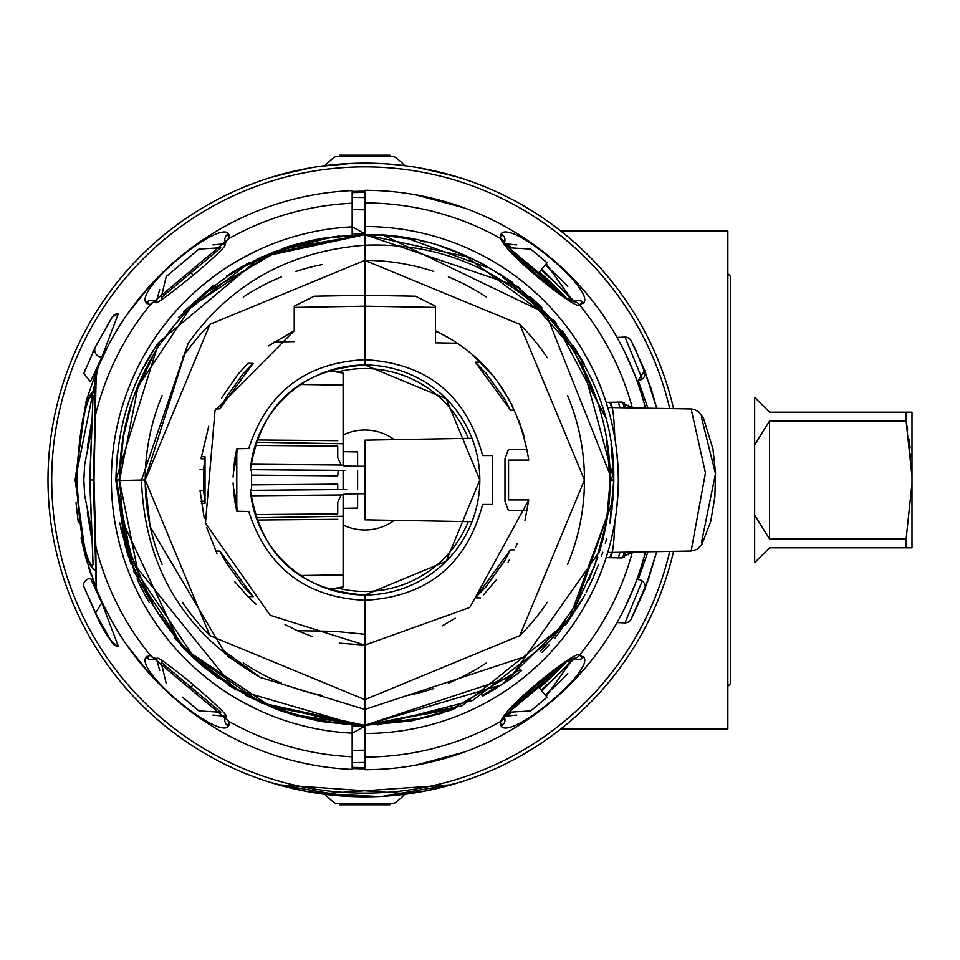 <?xml version="1.0" encoding="UTF-8"?>
<svg xmlns="http://www.w3.org/2000/svg" width="960" height="960" viewBox="0 0 960 960"><rect width="100%" height="100%" fill="white"/><g stroke="black" fill="none" stroke-linecap="round" stroke-linejoin="round"><path stroke-width="1.44" d="M337.104 587.928A111.444 111.444 0 0 0 468.216 521.64M468.216 438.36A111.444 111.444 0 0 0 337.104 372.072M394.332 520.344A49.968 49.968 0 0 1 343.116 525M343.116 435A49.968 49.968 0 0 1 394.332 439.656M504.312 716.088A274.212 274.212 0 0 0 509.784 712.776L504.312 716.088M541.104 690.06A274.212 274.212 0 0 0 573.132 658.344L573.024 658.476M628.656 554.808A274.212 274.212 0 0 0 629.4 552.108L628.788 554.34M628.656 405.192L629.4 407.892A274.212 274.212 0 0 0 628.656 405.192L629.196 407.136M571.716 300L573.132 301.656A274.212 274.212 0 0 0 541.104 269.94L554.34 281.796M509.784 247.224A274.212 274.212 0 0 0 504.312 243.912L509.784 247.224M582.996 303.6A280.548 280.548 0 0 0 580.692 300.792M567.84 286.356A280.548 280.548 0 0 0 545.184 265.092M503.856 236.316A280.548 280.548 0 0 0 500.688 234.528M229.008 234.528A280.548 280.548 0 0 0 225.84 236.316M149.004 300.792A280.548 280.548 0 0 0 146.7 303.6M51.708 480A313.14 313.14 0 0 1 669.732 408.588A313.14 313.14 0 0 0 51.708 480A313.14 313.14 0 0 0 669.732 551.412A313.14 313.14 0 0 1 51.708 480M146.7 656.4A280.548 280.548 0 0 0 149.004 659.208M225.84 723.684A280.548 280.548 0 0 0 229.008 725.472M500.688 725.472A280.548 280.548 0 0 0 503.856 723.684M545.184 694.908A280.548 280.548 0 0 0 567.84 673.644M580.692 659.208A280.548 280.548 0 0 0 582.996 656.4M544.62 687.048L542.844 688.584M543.264 271.776L544.656 272.964M543.984 272.388L549.048 276.876M624.312 552.204A269.316 269.316 0 0 1 622.692 557.796L624.312 552.204M559.536 666.084A269.316 269.316 0 0 1 514.296 704.052L558.576 667.092C531.42 692.772 531.42 692.772 558.576 667.092L559.536 666.084L558.576 667.092C531.42 692.772 531.42 692.772 558.576 667.092L559.536 666.084L558.576 667.092C531.42 692.772 531.42 692.772 558.576 667.092L559.536 666.084M559.536 293.916L514.296 255.948A269.316 269.316 0 0 1 559.536 293.916L558.576 292.908C531.42 267.228 531.42 267.228 558.576 292.908L559.536 293.916L558.576 292.908C531.42 267.228 531.42 267.228 558.576 292.908L559.536 293.916L558.576 292.908C531.42 267.228 531.42 267.228 558.576 292.908L559.536 293.916M624.312 407.796L622.692 402.204A269.316 269.316 0 0 1 624.312 407.796M610.02 402.3L611.652 407.58M612.3 407.592A257.82 257.82 0 0 0 610.68 402.288M610.68 557.712A257.82 257.82 0 0 0 612.3 552.408M611.652 552.42L610.02 557.7M364.848 191.22A288.78 288.78 0 0 0 352.176 191.496M364.848 767.616A287.616 287.616 0 0 1 352.176 767.34M352.176 192.66A287.616 287.616 0 0 1 364.848 192.384M352.176 768.504A288.78 288.78 0 0 0 364.848 768.78M567.024 661.044A271.392 271.392 0 0 1 539.292 687.9M521.868 701.352A271.392 271.392 0 0 1 508.044 710.544M511.044 707.268A270.228 270.228 0 0 0 563.28 663.432M623.712 557.532A270.228 270.228 0 0 0 625.26 552.192M625.26 407.808A270.228 270.228 0 0 0 623.712 402.468M563.28 296.568A270.228 270.228 0 0 0 511.044 252.732M508.044 249.456A271.392 271.392 0 0 1 521.868 258.648M539.292 272.1A271.392 271.392 0 0 1 567.024 298.956M624.324 402.684L625.776 407.82M625.776 552.18L624.324 557.316M352.176 725.016L352.176 733.164L344.928 732.696L352.176 733.164L352.176 769.416A289.692 289.692 0 0 1 112.116 621.576L110.148 618.024M300.564 234.804L298.428 235.38L300.564 234.804M254.208 251.94L250.2 253.932L254.208 251.94M217.944 273.432L213.84 276.408L217.944 273.432M178.704 307.944L175.524 311.448L178.704 307.944M152.16 342.108L150.036 345.444L152.16 342.108M128.808 387.612L127.944 389.832L128.808 387.612M115.764 527.004L116.004 528.228L115.764 527.004M127.944 570.168L128.808 572.388L127.944 570.168M150.036 614.556L146.052 607.98M175.524 648.552L178.704 652.056L175.524 648.552M213.84 683.592L217.944 686.568L213.84 683.592M250.2 706.068L254.208 708.06L250.2 706.068M298.428 724.62L300.564 725.196L298.428 724.62M110.148 341.976L112.104 338.424A289.692 289.692 0 0 1 352.176 190.584L352.176 226.836L344.928 227.304L352.176 226.836L352.176 234.984M273.204 716.328L270.192 715.14M150.324 615.024L154.956 622.104M161.796 631.728L171.228 643.596M180.912 654.408L183.42 657.024M196.968 669.912L209.64 680.4M221.292 688.908L231.948 695.844M241.572 701.484L257.628 709.692M259.812 710.688L264.06 712.572M269.316 714.792L273.144 716.304M269.244 714.756L263.304 712.248M261.228 711.336L255.54 708.696M255.444 708.648L248.784 705.348M241.212 701.28L232.644 696.276M231.204 695.388L222.864 689.988M212.976 682.944L212.112 682.296M201.252 673.62L200.088 672.624M191.256 664.704L182.556 656.124M181.056 654.564L174.912 647.856M168.036 639.732L161.784 631.716M159.168 628.14L156.12 623.808M151.272 616.524L148.5 612.072M147.888 611.064L146.136 608.112M273.204 243.672L269.148 245.28M147.516 349.548L145.836 352.38M146.1 351.936L147.756 349.152M148.272 348.3L150.912 344.052M155.4 337.224L157.764 333.828M160.656 329.82L166.404 322.296M172.728 314.652L178.584 308.076M179.748 306.828L186.012 300.372M187.656 298.74L196.8 290.232M205.704 282.708L207.456 281.304M219.024 272.676L220.404 271.704M230.256 265.212L240.264 259.248M249.156 254.46L256.968 250.62M258.312 249.996L263.652 247.596M272.88 243.792L268.932 245.376M263.04 247.86L256.464 250.86M255.84 251.16L239.688 259.572M237.792 260.664L226.968 267.3M214.968 275.58L201.708 285.996M188.304 298.116L187.38 299.016M174.012 313.164L163.512 326.004M155.916 336.48L150.792 344.244M150.66 344.448L147.672 349.296M227.892 693.3L226.56 692.436L227.892 693.3M226.392 692.328L222.756 689.916M221.196 688.848L216.84 685.788M211.824 682.08L210.996 681.444M200.916 673.332L192.18 665.58L200.904 673.32M216.828 685.764L222 689.388M222.756 689.904L226.332 692.28M227.892 266.7L226.56 267.564L227.892 266.7M226.392 267.672L222.756 270.084M221.196 271.152L216.84 274.212M211.824 277.92L210.996 278.556M200.916 286.668L192.18 294.42L200.904 286.68M216.828 274.236L222 270.612M222.756 270.096L226.332 267.72M116.376 331.068L112.104 338.424A289.692 289.692 0 0 0 96.252 371.484L93.984 480L95.808 546.156A277.056 277.056 0 0 0 150.384 655.404L229.356 721.668A7.248 6.72 171.2 0 1 225.576 716.748C229.872 717.552 218.004 705.96 189.984 681.984C146.268 646.524 160.656 662.544 155.88 658.272A7.248 6.72 -91.2 0 1 150.384 655.404L146.004 657.036A7.248 7.02 40 0 0 155.976 658.272M352.176 203.232A277.056 277.056 0 0 0 229.356 238.332L150.384 304.596A7.248 6.72 -88.8 0 1 155.88 301.728C153.72 306.12 166.86 296.724 195.3 273.564C237.984 236.904 220.632 247.296 225.576 243.252A7.248 6.72 8.8 0 1 229.356 238.332L228.504 233.736A7.248 7.02 140 0 0 225.552 243.336M155.976 301.728A7.248 7.02 140 0 0 146.004 302.964L150.384 304.596A277.056 277.056 0 0 0 95.808 413.844L95.004 416.364L95.724 418.716M146.004 302.964C135.348 288.132 219.108 220.188 228.504 233.736M127.62 313.728L150.216 285.432M167.976 267.48L171.54 264.24M197.448 243.576L202.884 239.82M219.516 229.404L225.552 225.996M255.468 211.752L261.48 209.376M281.976 202.416L286.824 201.012M120.396 324.552L122.532 321.24M123.84 319.26L126 316.08M126.36 315.552L127.752 313.548M108.384 614.712L107.484 612.984M104.328 606.684L103.548 605.064M103.44 604.848L102.876 603.648M102.816 603.528L100.632 598.776M96.9 590.112L86.076 558.768L75.156 480L86.052 401.316L96.744 370.26M102.48 357.192L102.816 356.472M102.888 356.304L104.328 353.316M107.484 347.016L108.384 345.288M97.092 369.42L98.148 366.9M99.156 364.56L100.116 362.364M96.9 369.888L96.252 371.484M91.224 575.136L88.92 568.236M85.884 558.096L81 537.864M78.288 522.444L76.044 502.704M75.156 480.636L98.172 366.852L108.144 345.756M97.08 590.556L92.316 578.22M225.552 716.664A7.248 7.02 40 0 0 228.504 726.264L229.356 721.668A277.056 277.056 0 0 0 352.176 756.768M228.504 726.264C218.892 739.692 135.096 671.58 146.004 657.036M93.984 480L95.004 543.636A10.86 6.612 -179.8 0 0 95.808 546.156L96.252 588.516A289.692 289.692 0 0 0 112.116 621.576L116.376 628.932M150.54 674.916L126.36 644.448M126 643.92L123.84 640.74M122.556 638.796L120.396 635.448M261.468 750.612L255.468 748.248M225.54 733.992L218.964 730.272M203.196 720.396L197.448 716.424M171.54 695.76L167.712 692.268M225.444 716.28L212.952 715.092M159.708 670.416L156.372 658.308M156.372 301.692L159.708 289.584M212.952 244.908L225.444 243.72M111.636 339.276L108.168 345.708M103.548 605.076L111.636 620.724M364.848 265.632L364.848 284.46M300.84 384.492L343.116 385.08L343.116 465.66M343.116 470.436L343.116 489.564M343.116 494.34L343.116 586.872L343.116 574.92L300.84 575.508M343.116 385.08L343.116 373.128L329.232 370.68L343.116 373.128L343.116 443.76L256.248 442.236M256.248 517.764L343.116 516.24L343.116 517.284M343.116 586.872L329.232 589.32L343.116 586.872M357.612 470.496L357.612 489.504M357.612 493.764L357.612 508.068L343.116 508.32M343.116 451.68L357.612 451.932L357.612 466.236M352.176 197.328L364.848 197.556M364.848 762.444L352.176 762.672M352.176 733.164L364.848 726.24L352.176 733.164A253.476 253.476 0 0 1 111.372 480A253.476 253.476 0 0 1 352.176 226.836L364.848 233.76L352.176 226.836M364.848 717.708L364.848 719.328M364.848 723.324L364.848 721.32M125.58 547.74L115.896 480.552L128.58 557.328L235.08 689.376L358.056 725.244L364.848 725.328L364.848 634.26L334.836 631.344L297.324 630.696M339.312 643.14L364.848 645.12L364.848 600.312L364.848 634.26M294.24 307.416L364.848 306.18L364.848 295.32L364.848 359.688C427.224 363.24 466.5 395.196 482.652 455.556L492.252 455.556L492.252 504.444L482.652 504.444C466.5 564.804 427.224 596.76 364.848 600.312C305.772 597.336 267.06 567.72 248.724 511.464L236.796 511.26L236.796 448.74L234.66 459.384L233.076 477.06M236.796 448.74L248.724 448.536C267.06 392.28 305.772 362.664 364.848 359.688L364.848 295.32L314.196 296.208L364.848 295.32L415.5 296.208L364.848 295.32L364.848 234.672L355.632 234.84M326.76 237.552L308.904 240.948L326.676 237.576M292.176 245.352L283.992 247.968M243.288 265.908L241.788 266.736M230.664 273.36L242.076 266.58M292.428 245.28L312.108 240.24M314.412 239.76L339.66 235.932M160.404 343.572L158.7 342.456L260.808 257.112L364.848 234.672L355.5 234.84M292.26 245.328L284.076 247.944M243.672 265.692L241.752 266.76M115.896 480.552L115.896 480C117.12 426.852 131.388 381.012 158.7 342.456L115.896 480L117.3 454.008M143.964 366.84L153.936 349.656M183.444 311.976L213.708 285.048M226.596 275.976L242.064 266.58M245.7 264.588L249.168 262.764M292.368 245.304L339.54 235.944M242.532 267.336L281.904 249.12L364.848 234.672L355.416 234.84M334.452 236.508L271.884 252.42M249.108 262.788L178.368 317.472M199.008 662.976L218.472 678.456M277.38 709.692L298.824 716.544M320.124 721.344L291.552 714.456M364.392 725.328L260.34 702.672M187.464 652.14L180.756 645.156M149.22 602.616L139.104 583.452M131.088 564.384L120.888 528.9M119.748 522.972L127.824 555.048M137.052 578.976L142.488 590.328M191.388 655.98L203.676 666.984M229.776 686.088L277.008 709.56M291.036 714.288L364.236 725.328M355.092 725.136L321.144 721.524M278.28 710.016L245.736 695.424M218.028 678.132L187.656 652.32M119.748 523.02L131.064 564.312M137.1 579.072L146.4 597.672M174.384 637.98L205.692 668.652M227.652 684.72L277.992 709.92M320.064 721.332L364.308 725.328M354 725.1L261.18 703.044L185.616 650.268L134.1 572.088L115.896 480M123.372 436.68L131.376 404.64M140.484 380.772L145.38 370.356M162.564 341.184L174.756 324.912M182.472 315.912L199.644 298.632M123.336 436.848L119.52 479.448C119.688 429.66 133.512 384.072 160.98 342.72C210.42 273.168 278.376 237.144 364.848 234.672L322.32 238.38M242.076 692.4L207.336 668.088M152.76 603.324L134.592 564.66M177.192 638.016L123.348 523.176L119.52 480.552L144.936 479.952L150.096 526.596L223.68 650.772L260.508 677.496L364.848 709.452L364.848 699.624L209.94 635.676L145.224 480L209.94 324.324L364.848 260.376L364.848 245.22C289.452 251.184 230.52 283.944 188.04 343.512L144.936 479.952M281.904 249.12L241.992 267.648M207.204 292.02L183.612 314.64M148.692 596.028L131.364 555.3L123.372 523.308M159.552 614.328L173.124 633.06M186.492 648.456L198.516 660.336M217.86 676.428L230.016 684.96M284.352 711.744L321.984 721.56M280.74 249.54L207.216 292.02M184.08 314.136L177.144 322.032M152.736 356.736L134.592 395.328M322.308 721.62L280.728 710.46M237.348 689.604L201.588 663.12M629.856 597L627.912 601.308A289.692 289.692 0 0 1 364.848 769.692L364.848 725.328L270.732 706.56L191.604 653.7L138.516 574.668L119.52 480.552L138.036 386.496L191.172 306.72L270.84 253.392L364.848 234.672L364.848 190.308A289.692 289.692 0 0 1 627.924 358.704L629.844 362.964M162.096 395.58A219.624 219.624 0 0 0 162.096 564.42M182.436 602.316A219.624 219.624 0 0 0 209.94 635.676M243.252 662.88A219.624 219.624 0 0 0 281.34 683.124M295.98 688.548A219.624 219.624 0 0 0 322.332 695.472M322.332 264.528A219.624 219.624 0 0 0 295.98 271.452M281.34 276.876A219.624 219.624 0 0 0 243.252 297.12M209.94 324.324A219.624 219.624 0 0 0 182.436 357.684M358.056 725.244C246.228 716.172 170.052 660.108 129.516 557.04L116.604 480.552L119.52 480.492M227.496 656.148L257.184 675.696M524.976 520.332L528.768 499.92L469.824 607.452L364.848 645.12L270.18 615.276L205.452 523.104L215.004 410.664L294.24 330.732L268.404 345.972M215.808 408.948L219.852 408.876L225.768 397.908L242.916 374.088L253.092 363.408L248.016 363.324L238.236 374.004L221.532 397.98M208.716 426.264L201.228 457.728M200.076 490.74L204.24 518.364M206.76 527.7L216.96 553.452M234.684 581.604L248.016 596.676L256.32 604.452M284.976 624.516L297.348 630.696L311.904 636.408M294.24 330.732L294.24 306.192L314.196 296.208M248.004 596.676L253.092 596.592L242.916 585.912L225.768 562.092L219.852 551.124L253.092 596.592M219.852 551.124L215.796 551.052M201.384 503.34L205.032 503.28L203.832 492.444L203.832 467.556L205.032 456.72L205.032 503.28M205.032 456.72L201.384 456.66M253.092 363.408L219.852 408.876M274.248 341.952L294.24 341.604M233.076 482.94L234.66 500.616L236.796 511.26M352.176 233.544L364.848 233.76M364.848 726.24L352.176 726.456M250.296 489.78C260.604 555.204 298.788 590.268 364.848 594.972A114.972 114.972 0 0 1 250.296 489.78L251.508 489.78L251.508 470.22L250.296 470.22A114.972 114.972 0 0 1 364.848 365.028C298.788 369.732 260.604 404.796 250.296 470.22M364.848 600.312L364.848 594.972L364.848 600.312L364.848 594.972L446.148 561.3L479.82 480L446.148 398.7L364.848 365.028L364.848 359.688M237.552 511.272L234.132 489.78A131.088 131.088 0 0 0 237.552 511.272M234.66 500.64L235.404 500.64M201.084 501.204L204.732 501.144M234.132 470.22L237.552 448.728A131.088 131.088 0 0 0 234.132 470.22M235.404 459.36L234.66 459.36M204.732 458.856L201.096 458.796M250.968 464.232L341.148 465.024L337.74 457.776L337.74 446.124L255.204 445.404M364.848 466.32L346.644 466.104L364.848 466.32M345.672 466.056L343.344 465.72M339.48 470.436L250.344 469.668L343.356 470.436M345.348 470.4L250.344 469.668M251.508 475.104L337.74 475.86L338.232 470.436M342.492 489.552L250.344 490.332L339.684 489.552M337.944 489.576L346.644 489.6M345.348 489.6L343.356 489.564M255.204 514.596L337.74 513.876L337.74 502.224L341.148 494.976L343.344 494.28M345.672 493.944L364.848 493.68L346.644 493.896L341.148 494.976L250.968 495.768L341.148 494.976M341.148 465.024L346.644 466.104M250.344 490.332L337.74 489.576L337.74 484.14L251.508 484.896M110.4 320.028L112.356 316.968A7.248 7.164 -147.2 0 1 118.308 313.716L101.808 357.18L90.456 381.744L83.82 373.452L85.416 369.324M94.596 348.48L110.196 320.364M92.556 352.752L93.228 351.336M101.808 357.18A7.248 7.188 26.3 0 1 95.436 346.776L83.82 373.452L95.436 346.776L112.356 316.968L118.392 313.536M98.676 619.596L83.82 586.548L95.436 613.224L112.236 642.84M107.148 634.668L102.132 625.992M100.824 623.604L99.624 621.384M112.224 642.84L107.64 635.472M83.988 587.004L83.82 586.548A7.248 5.604 -20.8 0 1 90.456 578.256L101.808 602.82L118.308 646.284A7.248 7.164 -32.8 0 1 112.356 643.032M343.116 475.86L343.116 484.14L343.116 475.86M343.116 457.776L343.116 446.124L343.116 457.776M343.116 502.224L343.116 513.876L343.116 502.224M337.74 440.688L257.064 439.98L337.74 440.688M337.74 519.312L257.064 520.02L337.74 519.312M200.064 469.644L203.676 469.704L200.064 469.644M200.052 490.356L203.676 490.296L200.052 490.356M504.144 243.336A7.248 7.02 -140 0 0 501.192 233.736L500.34 238.332A7.248 6.72 -8.8 0 1 504.12 243.24L507.792 249.168L512.268 253.968L537.696 276.324L563.52 296.724L573.816 301.728A7.248 6.72 88.8 0 1 579.312 304.596L583.692 302.964A7.248 7.02 -140 0 0 573.72 301.728M501.192 233.736C511.416 219.912 595.404 290.208 583.692 302.964M573.72 658.272A7.248 7.02 -40 0 0 583.692 657.036L579.312 655.404A7.248 6.72 91.2 0 1 573.816 658.272L563.808 663.084L530.412 689.82L512.22 706.068L507.72 710.928L504.12 716.76A7.248 6.72 -171.2 0 1 500.34 721.668L501.192 726.264A7.248 7.02 -40 0 0 504.144 716.664M583.692 657.036C595.32 669.888 511.5 740.028 501.192 726.264M625.836 605.712L627.912 601.308A289.692 289.692 0 0 0 645.492 551.832L645.288 552.636M645.288 407.376L645.492 408.168A289.692 289.692 0 0 0 627.924 358.704L625.824 354.24M608.796 548.844L606.144 557.628L621.492 557.904L632.532 551.46M364.848 757.056A277.056 277.056 0 0 0 500.34 721.668C510.192 701.064 581.016 646.788 579.312 655.404A277.056 277.056 0 0 0 632.376 552.06M632.376 407.94A277.056 277.056 0 0 0 579.312 304.596C580.896 313.128 510.324 259.032 500.34 238.332A277.056 277.056 0 0 0 364.848 202.944M632.532 408.54L621.492 402.096L606.144 402.372L608.796 411.156M364.848 226.524A253.476 253.476 0 0 1 618.324 480A253.476 253.476 0 0 1 364.848 733.476M611.58 421.896L614.484 436.02M616.86 452.724L618.156 470.724M618.156 489.264L616.86 507.276M614.484 523.98L611.58 538.104M508.884 271.428L503.136 267.564M503.328 267.684L506.94 270.096M508.032 270.828L512.856 274.224M518.424 278.352L520.368 279.84M528.78 286.668L537.516 294.42M592.248 368.016L582.948 350.844M579.96 345.912L577.368 341.844M571.5 333.204L569.796 330.84M560.448 318.78L557.436 315.192M555.024 312.408L549.768 306.624M538.356 295.212L527.196 285.336M517.068 277.308L515.592 276.216M582.948 609.168L592.248 591.984M598.104 579.216L599.4 576.12M606.024 558L606.696 555.888M612.864 532.332L613.26 530.4M617.016 454.236L616.92 453.336M613.188 429.24L612.864 427.668M606.696 404.112L606.096 402.216M599.4 383.88L598.032 380.616M503.136 692.436L508.872 688.584M515.916 683.544L517.044 682.704M527.172 674.688L538.332 664.812M549.732 653.4L553.08 649.764M558.768 643.236L560.424 641.244M569.784 629.172L571.536 626.748M577.368 618.168L579.804 614.328M537.516 665.58L528.792 673.32M520.38 680.148L518.208 681.828M512.868 685.776L508.068 689.136M506.94 689.904L503.34 692.304M504.252 716.268L516.756 715.092M546.228 696.156L573.324 658.308M573.324 301.692L546.228 263.844M516.756 244.908L504.252 243.732M415.26 194.736L464.184 207.876M510.276 229.464L521.832 236.532M549.012 256.38L551.964 258.84M587.832 295.068L589.92 297.624M642.204 379.056L625.032 337.104L617.016 337.404M617.088 337.536L617.736 338.7M618 339.168L618.864 340.716M621.96 346.548L623.82 350.172M589.92 662.376L587.832 664.932M551.964 701.16L549.012 703.62M521.832 723.468L510.276 730.536M464.184 752.124L415.26 765.264M623.856 609.744L622.02 613.356M617.76 621.276L617.064 622.488M617.016 622.584L625.032 622.884L642.204 580.944M636.24 378.684L637.74 382.8M640.26 390.168L643.86 402.048M643.86 557.94L640.26 569.832M637.74 577.2L636.732 580.008M631.584 366.972L633.108 370.644M635.46 376.62L635.964 377.94M636.696 580.08L636.252 581.28M636.216 581.376L635.484 583.32M633.144 589.248L631.608 592.944M611.352 553.068L609.924 557.7A257.1 257.1 0 0 0 611.532 552.42M611.532 407.58A257.1 257.1 0 0 0 609.924 402.3L611.4 407.1M427.86 717.324L364.848 725.328L461.892 705.924L568.38 621.276L612.972 500.04L613.716 480C617.1 350.748 497.736 231.156 364.848 234.672L466.14 256.56L548.76 317.628C496.452 266.58 435.144 242.448 364.848 245.22L364.848 234.672L383.808 235.38L364.848 234.672L518.088 286.656L580.464 357.372L613.8 479.448L613.776 483.456M402.696 237.516L406.38 238.104M440.832 246.372L462.72 254.424M613.8 478.824L611.052 443.676L613.8 478.608M577.92 353.1L573.264 345.804M410.184 721.224L442.068 713.232M482.712 696.096L496.752 688.068M541.932 652.44L549.036 645.048M565.248 625.56L581.088 601.572M586.188 592.296L592.968 578.244M605.364 543.348L606.48 539.052M613.68 487.704L613.8 480.936M609.924 523.152L613.8 480L611.916 510.12M579.84 603.708L584.868 594.792M591.096 582.36L598.644 564.312M610.668 518.796L613.8 480L611.496 446.748M410.412 721.188L451.248 710.076M507.768 680.88L521.628 670.572M554.892 638.472L583.464 597.372M613.8 480.552L612.972 500.004M383.916 235.392L415.608 239.82M440.892 246.396L467.388 256.44M478.836 261.9L486.312 265.848M500.82 274.488L512.628 282.564M530.244 296.64L541.728 307.368M552.888 319.224L555.84 322.644M562.572 330.936L584.244 364.068M605.448 416.976L603.888 411.444M583.632 362.94L573.492 346.164M556.572 323.508L555.66 322.428M541.992 307.632L530.712 297.048M501.96 275.232L500.484 274.272M482.496 263.796L468.996 257.172M425.088 241.956L420.384 240.852M612.972 500.04L572.424 615.432L502.068 684.696L364.848 725.328L455.472 708.504M488.256 693.072L508.404 680.436M586.788 591.132L593.544 576.948M601.452 556.32L602.772 552.228M610.02 522.564L610.764 518.208M605.484 417.108L554.58 321.168M542.172 307.8L531.168 297.444M512.244 282.288L500.7 274.416M485.94 265.644L466.332 255.984M458.112 252.54L441.42 246.564M425.28 242.004L422.184 241.26M412.284 239.16L404.688 237.828M386.244 235.572L364.944 234.672M613.716 480L612.132 480L545.88 313.38L383.664 235.392L388.776 235.836M364.848 234.672L383.664 235.392M502.524 276.936L542.988 311.316M576.012 355.104L595.248 395.724M606.132 435.6L606.792 439.356M609.924 468.828L610.116 485.616M606.54 522.072L594.168 567.18M577.236 602.796L550.26 640.656L472.776 700.428L377.208 725.016M440.124 713.496L407.472 721.596L447.816 710.88M482.04 695.532L496.38 687.096M550.56 319.692L552.492 321.96M576.948 356.712L595.092 395.304M606.36 436.86L610.176 479.34M552.54 637.992L561.48 626.712M588.924 579.9L597.696 557.268M556.68 632.928L565.584 621.048M594.276 566.904L606.156 524.256M407.376 238.38L487.704 267.648M522.456 291.996L547.896 316.668M364.848 725.328L364.848 709.452L525.48 656.496L599.484 551.664L511.164 676.932L364.848 725.328L411.108 720.924M449.964 710.1L520.896 669.3M540.792 650.976L557.028 632.496M577.776 601.848L595.488 563.604M606.36 523.152L610.176 480.648M606.252 436.296L610.176 480.552M599.484 551.664A245.328 245.328 0 0 0 548.76 317.628M407.364 695.472A219.624 219.624 0 0 0 433.716 688.548M448.356 683.124A219.624 219.624 0 0 0 486.456 662.88M519.756 635.676A219.624 219.624 0 0 0 547.26 602.316M567.6 564.42A219.624 219.624 0 0 0 567.6 395.58M547.26 357.684A219.624 219.624 0 0 0 519.756 324.324M486.456 297.12A219.624 219.624 0 0 0 448.356 276.876M433.716 271.452A219.624 219.624 0 0 0 364.848 260.376L519.756 324.324L584.472 480L519.756 635.676L364.848 699.624L364.848 645.12M438.096 332.016L435.456 331.968L435.456 342.828L435.456 330.732C487.632 356.196 518.736 399.312 528.768 460.08L508.548 460.08L508.548 499.92L528.768 499.92M435.924 331.644L437.424 331.68M415.5 296.208L435.456 306.192L435.456 330.732M508.872 399.228L497.688 381.912M493.464 376.44L472.656 354.924M453.948 340.98L436.344 331.152M524.148 436.524L519.168 421.248M512.892 406.86L511.164 403.476M364.848 306.18L435.456 307.416M435.456 342.828L457.344 343.212M480.468 362.112L475.332 362.196L485.712 372.876L504.66 399.156L510.444 410.112L475.332 362.196M510.444 410.112L514.488 410.184M527.076 449.22L508.548 449.22L504.984 458.724L504.984 501.276L504.984 458.724M504.984 501.276L508.548 510.78L527.076 510.78M514.488 549.816L510.444 549.888L504.66 560.844L485.712 587.124L475.332 597.804L510.444 549.888M475.332 597.804L480.468 597.888M364.848 295.32L364.848 260.376M483.552 594.78L496.272 579.972M508.056 562.2L509.508 559.62M515.628 547.308L517.26 543.528M442.236 625.872L455.184 618.216M364.848 365.028A114.972 114.972 0 0 1 479.82 480A114.972 114.972 0 0 1 364.848 594.972M471.984 521.7L364.848 519.828L364.848 440.172L471.984 438.3M625.032 622.896A7.248 7.248 0 0 0 631.332 618.996L644.748 589.476A7.248 7.248 -165.1 0 0 638.136 579.6L648 551.784M644.784 370.596L631.332 341.004A7.248 7.248 0 0 0 625.032 337.104M648 408.216L638.136 380.4A7.248 7.248 0 0 0 644.748 370.524L631.332 341.004M638.136 380.4L644.748 370.524L656.736 408.36L651.12 388.44L635.244 348.768L630.444 339.684M644.796 589.356L656.736 551.64L644.748 589.476A7.248 7.248 0 0 0 638.136 579.6M616.764 336.96L619.128 341.22M621.168 345.024L621.924 346.476M625.356 353.304L634.992 375.384M637.068 380.916L641.208 393.12M641.22 566.832L637.092 579.012M635.088 584.352L625.392 606.624M621.96 613.476L621.216 614.892M619.14 618.756L616.764 623.04M505.188 716.736L510.792 713.316L505.188 716.736M541.752 690.816L573.612 659.316L541.74 690.816M629.988 553.764L630.444 552.096L629.988 553.764M630.444 407.904L629.988 406.236L630.444 407.904M573.612 300.684L541.752 269.184L573.624 300.66M510.792 246.684L505.188 243.264L510.804 246.684M607.764 407.58L611.736 407.58A72.42 3.792 90 0 1 614.82 438M614.82 522A72.42 3.792 90 0 1 611.736 552.42L607.764 552.42M612.912 427.92L611.904 423.312M611.904 536.688L612.912 532.08M691.14 551.04L705.456 472.884L691.14 408.96L611.736 407.58L691.14 408.96L694.236 409.44L698.808 411.948L703.44 418.08L712.932 448.8L715.524 472.536L714.876 496.92L710.688 521.664L701.784 544.668L696.912 549.396L691.14 551.04L611.736 552.42L691.14 551.04M701.412 542.868L715.5 473.688L701.412 417.132M76.824 480C80.232 428.652 85.38 400.092 92.268 394.308L93.06 395.448L89.94 480L93.06 564.552L92.268 565.692C85.416 560.076 80.256 531.504 76.824 480L76.824 480M92.292 417.744L87.336 447.372M87.336 512.628L92.292 542.256M94.62 435.24L93.3 480L94.62 524.76M530.736 710.928L508.896 712.236L538.716 687.216L547.104 697.2L530.736 710.928L547.104 697.2M547.104 262.8L530.736 249.072L547.104 262.8L538.716 272.784L508.896 247.764L530.736 249.072M198.96 249.072L166.224 276.528L198.96 249.072L220.8 247.764L161.16 297.804L162.3 299.172M190.98 272.784L193.14 275.364M182.592 697.2L198.96 710.928L182.592 697.2M193.14 684.636L190.98 687.216L220.8 712.236L198.96 710.928M190.98 687.216L161.16 662.196L166.224 683.472M673.56 408.66A316.848 316.848 0 0 0 48 480A316.848 316.848 0 0 0 673.56 551.34M601.992 690.132L599.148 693.3L601.992 690.132M590.892 702.024L595.68 697.056L590.892 702.036M584.844 708.024L582.696 710.076M560.688 729.084L551.148 736.284L560.688 729.072M582.864 709.92L584.856 708.012M178.548 736.284L169.008 729.072L178.548 736.284A316.848 316.848 0 0 0 325.008 794.328A57.936 57.936 0 0 0 335.784 803.604L393.912 803.604A57.936 57.936 0 0 0 404.688 794.328A316.848 316.848 0 0 0 551.148 736.284M127.704 690.132L130.548 693.3L127.704 690.132M131.064 693.864L133.356 696.348L131.052 693.84M138.804 702.024L134.016 697.056L138.804 702.036M127.704 269.868L130.548 266.7L127.704 269.868M131.052 266.148L133.392 263.616L131.052 266.148M138.804 257.976L134.016 262.944L138.804 257.964M169.008 230.916L178.548 223.716L169.008 230.928M601.992 269.868L599.148 266.7L601.992 269.868M590.892 257.976L595.68 262.944L590.892 257.964M584.844 251.976L582.924 250.14M560.688 230.916L551.148 223.716L560.688 230.928M582.804 250.032L584.856 251.988M499.152 766.98L498.42 767.316L499.152 766.98M496.284 768.3L492.864 769.836L496.284 768.3M482.532 774.18L488.22 771.84L482.556 774.18M468.384 779.448L475.848 776.772L468.396 779.448M460.272 782.136L451.716 784.704L460.26 782.136M230.544 766.98L231.276 767.316L230.544 766.98M233.412 768.3L236.832 769.836L233.412 768.3M241.464 771.84L247.14 774.18L241.476 771.84M253.836 776.76L261.3 779.448L253.848 776.772M269.424 782.136L277.98 784.704L269.436 782.136M276.852 784.38L269.556 782.184L276.852 784.38L347.016 796.344L311.604 792.348M262.572 779.88L256.224 777.648L262.572 779.88M250.776 775.608L241.344 771.78L250.776 775.608M241.284 771.768L240.648 771.492L241.284 771.768M418.092 792.348L382.68 796.344L452.844 784.38L460.14 782.184L452.844 784.38M489.048 771.492L488.412 771.768L489.048 771.492M488.352 771.78L478.92 775.608L488.352 771.78M473.472 777.648L467.124 779.88L473.472 777.648M230.544 193.02L231.276 192.684L230.544 193.02M233.412 191.7L236.832 190.164L233.412 191.7M241.464 188.16L247.152 185.82L241.476 188.16M253.836 183.24L261.3 180.552L253.848 183.228M269.424 177.864L277.98 175.296L269.436 177.864M499.152 193.02L498.42 192.684L499.152 193.02M498.204 192.588L496.644 191.868L498.204 192.576M496.284 191.7L492.864 190.164L496.284 191.7M488.232 188.16L482.544 185.82L488.22 188.16M468.384 180.552L475.848 183.228L468.396 180.552M460.272 177.864L451.716 175.296L460.26 177.864M276.852 175.62L311.592 167.664L276.852 175.62M262.62 180.096L256.26 182.34L262.608 180.096M250.788 184.392L241.344 188.22L250.788 184.392M241.284 188.244L240.648 188.508L241.284 188.244M452.844 175.62L418.104 167.664L452.844 175.62M382.644 163.656L347.052 163.656L382.644 163.656M489.048 188.508L488.412 188.244L489.048 188.508M488.352 188.22L478.908 184.392L488.352 188.22M473.436 182.34L467.088 180.096L473.436 182.34M408.72 793.8L278.304 784.8L273.396 783.36M268.776 781.932L264.42 780.516M261.18 779.412L260.34 779.112M253.104 776.484L250.056 775.32M482.256 774.288L484.416 773.424M484.404 773.424L482.328 774.264M465.432 780.456L461.028 781.896M460.932 781.932L465.276 780.516M468.516 779.412L469.356 779.112M476.592 776.484L479.652 775.32M320.976 793.8L451.392 784.8M264.264 780.456L268.668 781.896M273.36 783.348L278.304 784.8M304.248 791.004L270.888 782.592L304.248 791.004L343.932 796.152M385.164 796.2L425.448 791.004L458.808 782.592M457.788 782.904L447.828 785.784L457.788 782.916M439.116 788.016L435.06 788.976L439.116 788.016M346.8 796.332L342.144 796.032M341.916 796.02L340.296 795.9M339.444 795.828L341.616 795.996M343.356 796.116L344.22 796.176M345.156 796.236L346.848 796.332M348.36 796.416L319.644 793.608L378.816 796.536M351.312 796.56L354.84 796.692M356.904 796.752L358.152 796.776M358.872 796.788L359.748 796.812M360.828 796.824L361.788 796.836M362.136 796.836L369.024 796.824M377.58 796.596L382.368 796.368M391.776 795.696L396.072 795.3M403.488 794.484L411.924 793.332M412.74 793.212L414.108 792.996M415.044 792.852L412.992 793.164M404.616 794.34L399.528 794.94M389.232 795.912L387.96 796.008M390.696 795.792L392.688 795.624M393.288 795.564L391.02 795.768M389.304 795.9L387.564 796.032M385.944 796.14L383.208 796.32M381.924 796.392L380.904 796.44M380.004 796.488L378.432 796.56M377.676 796.584L372.444 796.752M370.128 796.8L361.128 796.824M357.108 796.752L352.884 796.62M344.976 796.224L344.112 796.164M339.684 795.852L328.08 794.712M326.292 794.496L325.104 794.34M322.656 794.028L320.784 793.764M320.592 793.74L317.916 793.356M319.08 793.524L318.408 793.428M318.252 793.404L317.628 793.308M322.224 793.968L326.4 794.508M331.908 795.132L338.652 795.768M401.088 794.772L413.388 793.104L401.088 794.772M382.308 796.368L413.388 793.104M347.856 796.392L381.552 796.404L347.856 796.392M379.524 796.512L383.772 796.284M353.652 796.656L349.416 796.476M339.468 795.828L319.644 793.608M448.848 785.508L451.56 784.752M444.756 786.6L442.488 787.188M453.312 784.248L448.824 785.52L453.312 784.248M441.912 787.332L438.72 788.112L441.912 787.332M454.272 783.972L449.304 785.388M268.776 178.068L264.42 179.484M261.18 180.588L260.34 180.888M253.104 183.516L250.056 184.68M465.432 179.544L461.028 178.104M460.932 178.068L465.276 179.484M468.516 180.588L469.356 180.888M476.592 183.516L479.652 184.68M264.264 179.544L268.668 178.104M304.248 168.996L270.888 177.408L304.248 168.996M425.448 168.996L458.808 177.408M457.788 177.096L447.828 174.216L457.788 177.084M439.116 171.984L435.06 171.024L439.116 171.984M346.812 163.668L342.144 163.968M341.916 163.98L340.296 164.1M339.444 164.172L341.616 164.004M343.356 163.884L344.22 163.824M345.156 163.764L346.848 163.668M348.36 163.584L350.856 163.464M351.312 163.44L354.84 163.308M356.904 163.248L358.152 163.224M358.872 163.212L359.748 163.188M360.828 163.176L361.788 163.164M362.136 163.164L369.024 163.176M377.58 163.404L382.308 163.632M391.776 164.304L396.072 164.7M403.488 165.516L411.924 166.668M412.74 166.788L414.108 167.004M415.044 167.148L412.992 166.836M404.616 165.66L399.528 165.06M389.232 164.088L387.96 163.992M390.696 164.208L392.688 164.376M393.288 164.436L391.02 164.232M389.304 164.1L387.564 163.968M385.944 163.86L383.208 163.68M381.924 163.608L380.904 163.56M380.004 163.512L378.432 163.44M377.676 163.416L372.444 163.248M370.128 163.2L361.128 163.176M357.108 163.248L352.884 163.38M344.976 163.776L344.112 163.836M339.684 164.148L328.08 165.288M326.292 165.504L325.104 165.66M322.656 165.972L320.784 166.236M320.592 166.26L317.916 166.644M319.08 166.476L318.408 166.572M318.252 166.596L317.628 166.692M322.224 166.032L326.4 165.492M331.908 164.868L338.652 164.232M401.088 165.228L413.388 166.896L401.088 165.228M319.644 166.392L351.372 163.44L319.656 166.392M347.856 163.608L381.552 163.596L347.856 163.608M362.364 163.164L383.772 163.716M370.824 163.212L349.416 163.524M448.848 174.492L451.56 175.248M444.756 173.4L442.488 172.812M453.312 175.752L448.824 174.48L453.312 175.752M441.912 172.668L438.72 171.888L441.912 172.668M454.272 176.028L449.304 174.612A316.848 316.848 0 0 0 447.48 174.12M389.892 804.816L339.804 804.816L389.892 804.816M364.848 804.816C390.66 804.816 390.66 804.816 364.848 804.816C339.036 804.816 339.036 804.816 364.848 804.816M325.008 165.672A57.936 57.936 0 0 1 335.784 156.396L393.912 156.396A57.936 57.936 0 0 1 404.688 165.672M389.892 155.184L339.804 155.184L389.892 155.184M364.848 155.184C390.66 155.184 390.66 155.184 364.848 155.184C339.036 155.184 339.036 155.184 364.848 155.184M560.844 728.952L727.86 728.952L727.86 231.048L560.844 231.048M727.86 273.78L730.404 276.312L730.404 683.688L727.86 686.22M912 412.2L906.132 412.2L912 412.2L912 547.8L906.132 547.8L912 547.8M910.992 456.852L910.728 453.876M910.08 447.768L908.964 439.032M907.632 430.116L906.132 421.116L912 476.496M906.132 412.2L906.132 421.116L769.512 421.116L769.512 538.884L906.132 538.884L906.132 547.8L769.512 547.8L754.668 562.656L754.668 397.344L769.512 412.2L906.132 412.2M769.512 538.884L754.668 515.124L754.668 444.876L769.512 421.116M912 483.504L906.132 538.884M619.968 407.724A265.152 265.152 0 0 0 618.324 402.156M618.324 557.844A265.152 265.152 0 0 0 619.968 552.276M96.288 588.6L96.252 588.516A289.692 289.692 0 0 0 112.116 621.576M96.252 371.496L96.252 371.496C95.052 370.752 94.632 385.716 95.004 416.364L93.612 480M75.156 480L76.344 480C79.908 422.316 86.388 392.256 95.76 389.82M96.252 588.504L95.004 543.636A10.86 6.612 -179.8 0 1 95.724 541.284M364.848 209.844L352.176 209.64M364.848 750.156L352.176 750.36M119.508 479.508L115.896 479.448M129.516 557.04L131.676 556.272M188.052 343.488L141.48 480.18C144.672 567.78 184.344 633.552 260.508 677.496M101.808 602.82L95.436 613.224L83.82 586.548M610.176 480.492L613.716 480.552M93.3 480L89.94 480M94.968 570.084A3.624 3.612 -89.8 0 1 92.268 565.692M94.968 389.916A3.624 3.612 89.8 0 0 92.268 394.308M95.436 346.776L112.428 316.848M118.392 646.464C111.324 643.092 103.68 632.004 95.436 613.224M644.832 370.716L645.528 372.528M656.424 407.112L656.736 408.36M630.672 620.028L648.312 579.9L656.736 551.64M93.06 395.448L89.7 480L93.06 564.552M76.344 480C79.908 537.672 86.388 567.732 95.76 570.18M91.404 430.62L84.696 464.58L83.844 480L84.696 495.42L91.404 529.38M161.16 297.804L166.224 276.528M161.16 662.196L162.3 660.828"/></g></svg>
